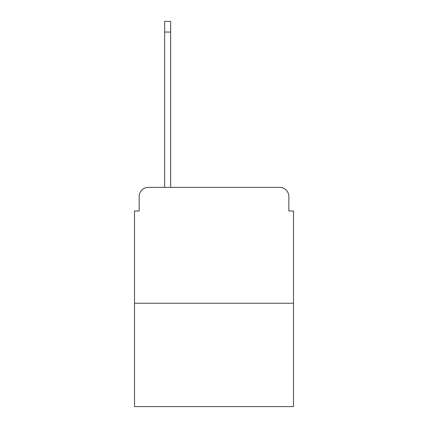 <?xml version="1.0" encoding="UTF-8"?>
<svg xmlns="http://www.w3.org/2000/svg" width="428" height="428" viewBox="0 0 428 428"><rect width="100%" height="100%" fill="white"/><g stroke="black" fill="none" stroke-linecap="round" stroke-linejoin="round"><path stroke-width="0.64" d="M139.137 196.618L139.137 210.988L139.137 196.618A9.272 9.272 0 0 1 148.409 187.346L164.636 187.346L164.636 21.4L170.66 21.4L170.66 187.346L177.845 187.346M293.496 303.233L134.504 303.233L134.504 406.6L293.496 406.6L293.496 210.988L288.863 210.988L288.863 196.618A9.272 9.272 0 0 0 279.591 187.346L148.409 187.346M134.504 303.233L134.504 210.988L139.137 210.988M250.155 187.346L279.591 187.346M288.863 210.988L288.863 196.618M164.636 32.063L170.66 32.063"/></g></svg>
